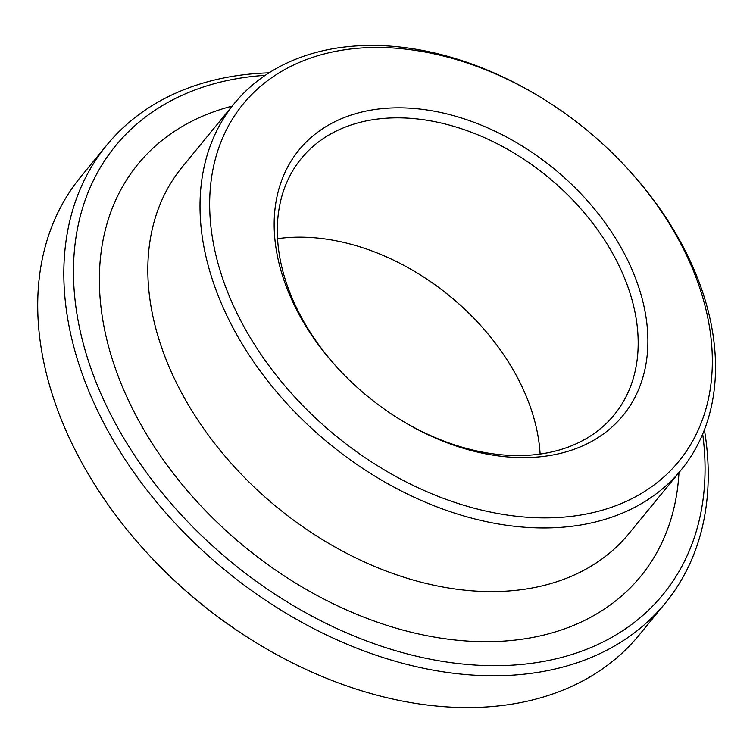 <?xml version="1.0" encoding="UTF-8"?>
<svg xmlns="http://www.w3.org/2000/svg" width="753" height="753" viewBox="0 0 753 753"><rect width="100%" height="100%" fill="white"/><g stroke="black" fill="none" stroke-linecap="round" stroke-linejoin="round"><path stroke-width="1.13" d="M395.391 416.588A202.256 142.016 39.4 0 0 614.128 414.95A202.256 142.016 39.4 0 0 620.67 269.141A202.256 142.016 39.4 0 0 464.78 129.855A202.256 142.016 39.4 0 0 301.36 158.441A202.256 142.016 39.4 0 0 342.568 373.272M540.117 454.031A202.256 142.016 39.4 0 0 522.827 388.444A202.256 142.016 39.4 0 0 474.654 318.999A202.256 142.016 39.4 0 0 422.753 276.436A202.256 142.016 39.4 0 0 277.528 238.673M269.085 72.834A361.167 253.592 39.4 0 0 106.728 145.169L80.637 176.983A361.167 253.592 39.4 0 0 154.977 561.361L155.815 562.237A353.938 248.518 39.4 0 0 246.645 636.727L247.662 637.377A361.167 253.592 39.4 0 0 639.165 635.024L665.257 603.209A361.167 253.592 39.4 0 0 704.403 429.841M154.977 561.361A361.167 253.592 39.4 0 0 247.662 637.377M106.728 145.169A361.167 253.592 39.4 0 0 225.185 570.275A361.167 253.592 39.4 0 0 665.257 603.209M265.272 75.328A353.938 248.518 39.4 0 0 88.478 361.205A353.938 248.518 39.4 0 0 456.967 663.402A353.938 248.518 39.4 0 0 702.7 434.067M548.551 102.248L547.535 101.599A288.936 202.877 39.4 0 0 234.334 103.481A288.936 202.877 39.4 0 0 329.099 443.564A288.936 202.877 39.4 0 0 681.154 469.919A288.936 202.877 39.4 0 0 690.501 261.611A288.936 202.877 39.4 0 0 621.686 162.413L620.849 161.537A281.707 197.804 39.4 0 0 548.551 102.248A281.707 197.804 39.4 0 0 210.642 184.843A281.707 197.804 39.4 0 0 505.442 514.788A281.707 197.804 39.4 0 0 687.941 258.26A281.707 197.804 39.4 0 0 620.849 161.537M629.753 264.538A209.475 147.08 39.4 0 0 345.966 116.884A209.475 147.08 39.4 0 0 342.144 372.829A209.475 147.08 39.4 0 0 395.909 416.917A209.475 147.08 39.4 0 0 598.899 437.06A209.475 147.08 39.4 0 0 629.753 264.538M475.077 319.432A209.475 147.08 39.4 0 0 422.245 276.116M232.15 106.145A325.051 228.234 39.4 0 0 244.527 546.687A325.051 228.234 39.4 0 0 678.971 472.583M234.334 103.481L182.151 167.11A288.936 202.877 39.4 0 0 276.916 507.193A288.936 202.877 39.4 0 0 628.971 533.548L681.154 469.919"/></g></svg>
